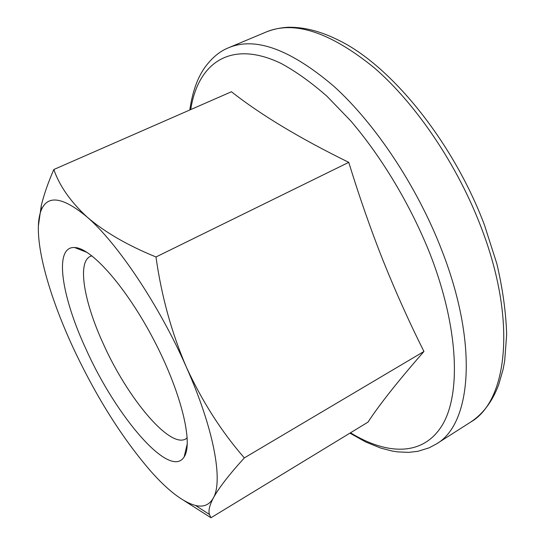 <?xml version="1.0" encoding="UTF-8"?>
<svg xmlns="http://www.w3.org/2000/svg" width="545" height="545" viewBox="0 0 545 545"><rect width="100%" height="100%" fill="white"/><g stroke="black" fill="none" stroke-linecap="round" stroke-linejoin="round"><path stroke-width="0.82" d="M184.203 500.712L210.976 517.75L368.018 422.116C379.272 404.826 397.911 381.282 423.949 351.477C409.404 322.483 395.793 292.209 383.108 260.66C370.6 229.05 359.155 196.275 348.759 162.349C299.798 138.321 260.694 114.791 231.441 91.751L53.832 169.509C48.144 182.521 43.961 194.558 41.277 205.615L38.375 225.95C37.476 254.399 51.543 301.119 73.071 347.56C96.097 396.74 122.073 438.051 151.006 471.493C168.092 490.718 182.95 502.054 195.573 505.494C203.53 507.375 209.437 504.895 213.299 498.041C218.852 487.911 229.2 474.531 244.344 457.895L423.949 351.477M91.907 255.816L90.272 256.402C77.002 262.472 84.25 302.611 103.421 344.086C127.339 397.632 169.563 448.76 185.811 438.916L187.228 437.901M86.328 349.856C116.167 416.469 170.047 479.961 184.162 456.873C193.468 443.269 181.178 392.066 153.601 339.515C126.127 286.908 91.056 247.628 74.57 247.525C53.41 246.265 61.674 297.182 86.328 349.856M210.976 517.75L209.444 514.466C208.238 510.863 209.518 505.385 213.299 498.041C223.259 481.201 214.035 429.181 186.404 367.221C202.256 401.576 221.57 431.804 244.344 457.895M348.759 162.349L155.986 256.974C161.449 296.01 171.586 332.757 186.404 367.221C159.331 305.486 117.345 243.016 87.098 217.039C62.723 196.793 47.395 194.592 41.12 210.445C39.485 214.607 38.572 219.778 38.375 225.95M155.986 256.974C127.435 245.311 104.477 232 87.098 217.039C70.571 201.732 59.48 185.886 53.832 169.509M481.419 228.048C517.484 322.129 507.02 401.549 470.505 422.191C483.068 413.962 492.482 401.42 498.736 384.572L503.124 369.285L504.677 360.947L506.659 334.766C506.039 312.741 502.776 289.082 496.863 263.787L484.437 224.956C454.973 146.728 397.891 73.732 346.613 44.438C321.843 30.656 303.817 27.121 288.271 27.25C280.437 27.679 273.093 29.253 266.233 31.978C294.375 20.281 330.399 32.23 374.292 67.825C416.257 104.115 457.732 165.38 481.419 228.048M190.716 109.586C197.808 63.629 230.099 38.872 281.179 63.479C295.915 71.477 311.188 82.404 326.993 96.274L350.639 120.779C382.011 157.423 410.685 205.336 430.1 254.045C458.856 328.117 461.07 394.382 442.118 425.379C422.968 456.444 386.984 455.184 350.49 432.784M349.917 433.139L365.729 441.995L380.655 448.051L391.923 450.994L397.523 451.88L408.621 452.37L417.92 451.308L429.215 447.792L436.286 444.012C470.975 424.603 479.082 345.428 441.675 249.957C417.089 186.39 375.307 123.715 333.819 86.233C290.492 49.411 255.489 36.556 228.805 47.667C220.064 51.032 212.114 57.586 204.947 67.321C197.46 77.765 192.412 91.982 189.796 109.988M87.214 252.471L74.57 247.525M187.303 443.664L184.162 456.873M195.573 505.494L209.444 514.466M266.233 31.978L228.805 47.667M470.505 422.191L436.286 444.012M41.12 210.445L41.277 205.615"/></g></svg>
